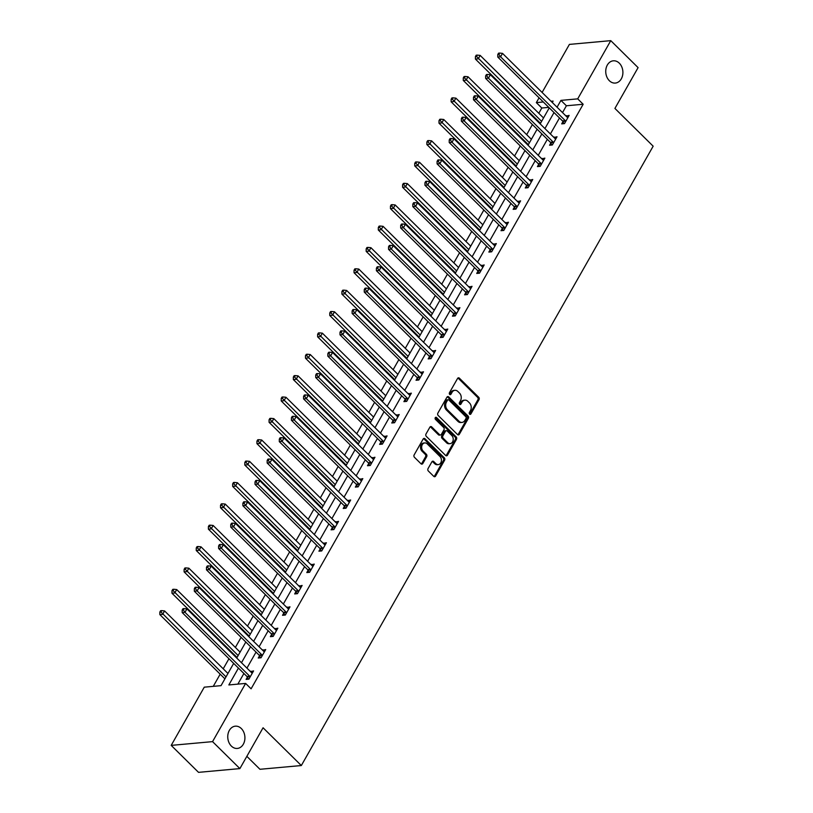 <?xml version="1.0" encoding="UTF-8"?>
<svg xmlns="http://www.w3.org/2000/svg" width="813" height="813" viewBox="0 0 813 813"><rect width="100%" height="100%" fill="white"/><g stroke="black" fill="none" stroke-linecap="round" stroke-linejoin="round"><path stroke-width="1.22" d="M469.619 414.132A1.199 0.915 84.8 0 0 470.9 413.929L479.02 399.65A1.717 1.311 84.8 0 0 478.705 397.242L459.396 378.187A1.717 1.311 84.8 0 0 457.556 378.472L449.447 392.75A1.199 0.915 84.8 0 0 450.941 394.234L451.998 392.384A5.488 4.197 84.8 0 1 454.934 390.311A5.488 4.197 84.8 0 1 457.871 391.48L459.477 393.065A5.488 4.197 84.8 0 1 460.473 400.758L459.416 402.598A1.199 0.915 84.8 0 0 460.92 404.081L461.977 402.232A5.488 4.197 84.8 0 1 464.914 400.159A5.488 4.197 84.8 0 1 467.851 401.327L469.457 402.913A5.488 4.197 84.8 0 1 470.453 410.606L469.396 412.445A1.199 0.915 84.8 0 0 469.619 414.132M469.68 414.193A1.199 0.915 84.8 0 0 469.782 414.03L477.902 399.752A1.717 1.311 84.8 0 0 477.587 397.344L458.278 378.289A1.717 1.311 84.8 0 0 457.932 378.035M449.721 394.498A1.199 0.915 84.8 0 0 449.823 394.335L450.88 392.486L451.998 392.384M459.701 404.346A1.199 0.915 84.8 0 0 459.802 404.183L460.859 402.333L461.977 402.232M241.319 728.539A11.179 8.567 84.8 0 0 235.323 726.172A11.179 8.567 84.8 0 0 228.016 734.027A11.179 8.567 84.8 0 0 231.359 746.07A11.179 8.567 84.8 0 0 237.345 748.438A11.179 8.567 84.8 0 0 244.652 740.592A11.179 8.567 84.8 0 0 241.319 728.539M619.303 63.17A11.179 8.567 84.8 0 0 613.307 60.812A11.179 8.567 84.8 0 0 606 68.658A11.179 8.567 84.8 0 0 609.344 80.7A11.179 8.567 84.8 0 0 615.329 83.068A11.179 8.567 84.8 0 0 622.636 75.223A11.179 8.567 84.8 0 0 619.303 63.17M428.034 468.613A1.717 1.311 84.8 0 0 428.339 471.012L433.756 476.357A1.717 1.311 84.8 0 0 435.595 476.072L444.609 460.209A1.717 1.311 84.8 0 0 444.305 457.81L424.986 438.746A1.717 1.311 84.8 0 0 423.156 439.04L414.142 454.904A1.717 1.311 84.8 0 0 414.447 457.302L420.992 463.766A1.717 1.311 84.8 0 0 422.831 463.481L426.683 456.682A1.717 1.311 84.8 0 0 426.378 454.284L423.136 451.083A4.583 3.516 84.8 0 1 421.764 446.134A4.583 3.516 84.8 0 1 424.762 442.922A4.583 3.516 84.8 0 1 427.221 443.888L439.935 456.439A4.583 3.516 84.8 0 1 441.307 461.378A4.583 3.516 84.8 0 1 438.298 464.599A4.583 3.516 84.8 0 1 435.849 463.623L433.725 461.54A1.717 1.311 84.8 0 0 431.886 461.825L428.034 468.613M542.108 92.448L569.405 44.4L610.776 40.65L638.093 67.621L614.913 108.434L653.164 146.188L301.328 765.541L263.066 727.777L239.886 768.6L212.559 741.629L171.197 745.379L204.266 687.168L221.034 685.654L233.677 663.388M610.776 40.65L577.708 98.861L560.94 100.385L557.057 107.204M238.433 668.083L228.859 684.942L245.628 683.418L251.095 688.814L583.165 104.257L577.708 98.861M245.628 683.418L212.559 741.629M457.516 434.549A1.717 1.311 84.8 0 0 459.345 434.264L468.359 418.4A1.717 1.311 84.8 0 0 468.054 416.002L448.735 396.937A1.717 1.311 84.8 0 0 446.906 397.222L437.892 413.085A1.717 1.311 84.8 0 0 438.197 415.494L457.516 434.549M456.489 439.305L447.475 455.168A1.717 1.311 84.8 0 1 445.636 455.453L426.327 436.398A1.717 1.311 84.8 0 1 426.012 433.99L429.874 427.201A1.717 1.311 84.8 0 1 431.713 426.916L439.538 434.65A1.717 1.311 84.8 0 0 441.378 434.366L443.939 429.864A1.717 1.311 84.8 0 0 443.624 427.455L435.473 419.406A1.199 0.915 84.8 0 1 436.54 417.526L456.174 436.906A1.717 1.311 84.8 0 1 456.489 439.305L455.371 439.406L446.357 455.27L447.475 455.168M246.847 756.344L259.957 769.291L301.328 765.541M583.165 104.257L566.397 105.771L562.525 112.601M559.486 117.956L550.391 133.962M547.342 139.318L538.247 155.334M535.208 160.689L526.113 176.695M523.064 182.051L513.968 198.067M510.93 203.413L501.834 219.429M498.796 224.784L489.7 240.8M486.652 246.146L477.556 262.162M474.518 267.518L465.422 283.524M462.384 288.879L453.288 304.895M450.239 310.251L441.144 326.257M438.105 331.613L429.01 347.629M425.971 352.984L416.866 368.99M413.827 374.346L404.732 390.362M401.693 395.718L392.598 411.724M389.549 417.079L380.454 433.095M377.415 438.451L368.319 454.457M365.281 459.812L356.185 475.829M353.137 481.174L344.041 497.19M341.003 502.546L331.907 518.562M328.869 523.907L319.773 539.923M316.724 545.279L307.629 561.285M304.59 566.641L295.495 582.657M292.456 588.012L283.351 604.018M280.312 609.374L271.217 625.39M268.178 630.746L259.083 646.752M256.034 652.107L246.939 668.123M243.9 673.479L237.853 684.129M562.952 121.655L561.692 123.871L564.486 123.617L569.151 115.395L566.092 116.117M550.808 143.017L549.547 145.232L552.342 144.978L557.017 136.767L553.948 137.488M538.673 164.389L537.413 166.604L540.208 166.35L544.873 158.129L541.814 158.85M526.529 185.75L525.269 187.966L528.074 187.712L532.739 179.5L529.68 180.222M514.395 207.122L513.135 209.337L515.93 209.083L520.605 200.862L517.535 201.583M502.261 228.483L501.001 230.699L503.796 230.445L508.46 222.234L505.401 222.945M490.117 249.845L488.857 252.071L491.652 251.817L496.326 243.595L493.267 244.317M477.983 271.217L476.723 273.432L479.518 273.178L484.182 264.957L481.123 265.678M465.849 292.578L464.589 294.804L467.384 294.55L472.048 286.328L468.989 287.05M453.705 313.95L452.445 316.166L455.239 315.911L459.914 307.69L456.855 308.412M441.571 335.312L440.311 337.527L443.105 337.283L447.77 329.062L444.711 329.783M429.427 356.683L428.177 358.899L430.971 358.645L435.636 350.423L432.577 351.145M417.293 378.045L416.032 380.26L418.827 380.006L423.502 371.795L420.433 372.517M405.159 399.417L403.898 401.632L406.693 401.378L411.358 393.157L408.299 393.878M393.014 420.778L391.754 422.994L394.549 422.74L399.224 414.528L396.165 415.25M380.88 442.15L379.62 444.365L382.415 444.111L387.079 435.89L384.021 436.611M368.746 463.512L367.486 465.727L370.281 465.473L374.945 457.262L371.887 457.983M356.602 484.883L355.342 487.099L358.137 486.845L362.811 478.623L359.753 479.345M344.468 506.245L343.208 508.46L346.003 508.206L350.667 499.995L347.608 500.706M332.334 527.617L331.074 529.832L333.869 529.578L338.533 521.357L335.474 522.078M320.19 548.978L318.93 551.194L321.724 550.94L326.399 542.728L323.34 543.44M308.056 570.34L306.796 572.565L309.59 572.311L314.255 564.09L311.196 564.811M295.912 591.712L294.662 593.927L297.456 593.673L302.121 585.451L299.062 586.173M283.778 613.073L282.518 615.299L285.312 615.045L289.987 606.823L286.918 607.545M271.644 634.445L270.383 636.66L273.178 636.406L277.843 628.185L274.784 628.906M259.499 655.806L258.239 658.022L261.034 657.768L265.709 649.557L262.65 650.278M247.365 677.178L246.105 679.394L248.9 679.14L253.565 670.918L250.506 671.64M548.765 107.377L541.804 108.007L538.806 113.281M535.767 118.637L535.442 119.216M532.393 124.562L526.672 134.653M523.623 140.009L523.298 140.578M520.259 145.934L514.527 156.015M511.489 161.37L511.164 161.95M508.125 167.295L502.393 177.386M499.355 182.742L499.03 183.311M495.981 188.667L490.259 198.748M487.211 204.104L486.885 204.673M483.847 210.028L478.115 220.12M475.077 225.475L474.751 226.044M471.713 231.4L465.981 241.481M462.943 246.837L462.607 247.406M459.569 252.762L453.837 262.853M450.798 268.199L450.473 268.778M447.435 274.133L441.703 284.215M438.664 289.57L438.339 290.139M435.29 295.495L429.569 305.586M426.52 310.932L426.195 311.511M423.156 316.867L417.425 326.948M414.386 332.304L414.061 332.873M411.022 338.228L405.291 348.31M402.252 353.665L401.927 354.244M398.878 359.6L393.157 369.681M390.108 375.037L389.783 375.606M386.744 380.962L381.012 391.043M377.974 396.398L377.649 396.978M374.61 402.323L368.878 412.415M365.84 417.77L365.515 418.339M362.466 423.695L356.744 433.776M353.696 439.132L353.37 439.711M350.332 445.057L344.6 455.148M341.562 460.504L341.236 461.073M338.198 466.428L332.466 476.509M329.417 481.865L329.092 482.434M326.054 487.79L320.322 497.881M317.283 503.237L316.958 503.806M313.92 509.162L308.188 519.243M305.149 524.598L304.824 525.168M301.775 530.523L296.054 540.615M293.005 545.97L292.68 546.539M289.641 551.895L283.91 561.976M280.871 567.332L280.546 567.901M277.507 573.256L271.776 583.348M268.737 588.693L268.412 589.273M265.363 594.628L259.642 604.709M256.593 610.065L256.268 610.634M253.229 615.99L247.498 626.081M244.459 631.427L244.134 632.006M241.095 637.362L235.364 647.443M232.325 652.798L232 653.367M228.951 658.723L223.219 668.804M220.181 674.16L213.26 686.355M239.886 768.6L198.524 772.35L171.197 745.379M541.804 108.007L536.336 102.611L539.07 97.804M552.301 102.509L553.104 101.086L551.051 101.279M543.297 101.981L536.336 102.611M236.725 658.032L245.821 642.026M248.859 636.67L257.955 620.654M260.993 615.299L270.089 599.293M273.138 593.937L282.233 577.921M285.272 572.565L294.367 556.559M297.406 551.204L306.511 535.188M309.55 529.832L318.645 513.826M321.684 508.471L330.779 492.454M333.828 487.099L342.923 471.093M345.962 465.737L355.057 449.721M358.096 444.376L367.191 428.36M370.24 423.004L379.336 406.988M382.374 401.642L391.47 385.626M394.508 380.271L403.604 364.265M406.652 358.909L415.748 342.893M418.786 337.537L427.882 321.531M430.92 316.176L440.026 300.16M443.065 294.804L452.16 278.798M455.199 273.442L464.294 257.426M467.343 252.071L476.438 236.065M479.477 230.709L488.572 214.693M491.611 209.337L500.706 193.331M503.755 187.976L512.851 171.96M515.889 166.614L524.985 150.598M528.023 145.242L537.119 129.226M540.167 123.881L549.263 107.865M554.019 112.56L544.923 128.566M541.875 133.921L532.779 149.938M529.741 155.293L520.645 171.299M517.607 176.655L508.511 192.671M505.462 198.026L496.367 214.032M493.328 219.388L484.233 235.404M481.194 240.76L472.099 256.766M469.05 262.121L459.955 278.137M456.916 283.493L447.821 299.499M444.782 304.855L435.677 320.871M432.638 326.216L423.543 342.232M420.504 347.588L411.408 363.604M408.36 368.95L399.264 384.966M396.226 390.321L387.13 406.327M384.092 411.683L374.996 427.699M371.948 433.055L362.852 449.061M359.813 454.416L350.718 470.432M347.679 475.788L338.584 491.794M335.535 497.15L326.44 513.166M323.401 518.521L314.306 534.527M311.267 539.883L302.162 555.899M299.123 561.255L290.028 577.26M286.989 582.616L277.894 598.632M274.845 603.988L265.749 619.994M262.711 625.349L253.615 641.366M250.577 646.711L241.481 662.727M566.397 105.771L560.94 100.385M566.356 115.649L568.053 117.326M554.222 137.021L555.919 138.698M542.078 158.383L543.775 160.059M529.944 179.754L531.641 181.431M517.8 201.116L519.507 202.793M505.666 222.488L507.363 224.154M493.532 243.849L495.229 245.526M481.387 265.211L483.095 266.888M469.253 286.583L470.951 288.259M457.119 307.944L458.817 309.621M444.975 329.316L446.672 330.993M432.841 350.677L434.538 352.354M420.707 372.049L422.404 373.726M408.563 393.411L410.26 395.088M396.429 414.782L398.126 416.459M384.285 436.144L385.992 437.821M372.151 457.516L373.848 459.193M360.017 478.877L361.714 480.554M347.873 500.249L349.58 501.926M335.739 521.611L337.436 523.287M323.604 542.972L325.302 544.649M311.46 564.344L313.157 566.021M299.326 585.706L301.023 587.382M287.192 607.077L288.889 608.754M275.048 628.439L276.745 630.116M262.914 649.811L264.611 651.487M250.77 671.172L252.477 672.849M464.914 400.159L463.796 400.26A5.488 4.197 84.8 0 0 460.859 402.333M454.934 390.311L453.817 390.413A5.488 4.197 84.8 0 0 450.88 392.486M457.861 434.803A1.717 1.311 84.8 0 0 458.227 434.366L467.241 418.502A1.717 1.311 84.8 0 0 466.936 416.104L447.617 397.039A1.717 1.311 84.8 0 0 447.282 396.795M466.022 418.4A1.199 0.915 84.8 0 0 465.798 416.713L448.847 399.986A1.199 0.915 84.8 0 0 447.567 400.189L446.459 402.14A5.488 4.197 84.8 0 0 447.445 409.823L459.03 421.266A5.488 4.197 84.8 0 0 461.977 422.425A5.488 4.197 84.8 0 0 464.914 420.351L466.022 418.4M448.207 399.732L447.089 399.833A1.199 0.915 84.8 0 0 446.449 400.291L447.567 400.189M461.977 422.425L460.859 422.526A5.488 4.197 84.8 0 1 457.912 421.368L446.327 409.925A5.488 4.197 84.8 0 1 445.341 402.242L446.449 400.291M440.463 435.016L439.345 435.118A1.717 1.311 84.8 0 1 438.42 434.752L430.595 427.018A1.717 1.311 84.8 0 0 430.25 426.774M455.371 439.406A1.717 1.311 84.8 0 0 455.056 437.008L435.422 417.628A1.199 0.915 84.8 0 0 435.362 417.577M447.668 442.668A4.583 3.516 84.8 0 0 450.128 443.644A4.583 3.516 84.8 0 0 453.126 440.422A4.583 3.516 84.8 0 0 451.754 435.473L447.272 431.053A1.717 1.311 84.8 0 0 445.443 431.347L442.882 435.849A1.717 1.311 84.8 0 0 443.187 438.248L447.668 442.668L446.55 442.77A4.583 3.516 84.8 0 0 449.01 443.746L450.128 443.644M446.357 430.697L445.239 430.799A1.717 1.311 84.8 0 0 444.325 431.439L445.443 431.347M446.55 442.77L442.069 438.349A1.717 1.311 84.8 0 1 441.764 435.951L444.325 431.439M438.298 464.599L437.181 464.701A4.583 3.516 84.8 0 1 434.731 463.725L432.607 461.642A1.717 1.311 84.8 0 0 432.262 461.388M424.762 442.922L423.644 443.024A4.583 3.516 84.8 0 0 420.646 446.235A4.583 3.516 84.8 0 0 422.018 451.185L423.136 451.083M421.337 464.01A1.717 1.311 84.8 0 0 421.713 463.573L425.565 456.784A1.717 1.311 84.8 0 0 425.26 454.386L422.018 451.185M434.101 476.611A1.717 1.311 84.8 0 0 434.477 476.174L443.492 460.31A1.717 1.311 84.8 0 0 443.187 457.912L423.868 438.847A1.717 1.311 84.8 0 0 423.522 438.603M543.531 117.946L480.158 55.406L478.207 58.821L475.412 59.075L540.117 122.936A1.748 1.341 -95.2 0 1 540.442 123.383M476.54 56.473L477.312 55.101L476.194 55.203L475.422 56.575L476.54 56.473L541.59 121.371M477.312 55.101L480.158 55.406M475.412 59.075L475.422 56.575M565.746 121.401L565.624 121.157A1.748 1.341 84.8 0 0 565.279 120.659L500.574 56.798L502.515 53.373L567.22 117.235A1.748 1.341 84.8 0 0 567.687 117.539L567.891 117.611M563.907 123.667L562.83 121.411A1.748 1.341 84.8 0 0 562.484 120.913L497.78 57.052L500.574 56.798L498.897 54.441L499.67 53.069L498.552 53.17L497.78 54.542L498.897 54.441M497.78 54.542L497.78 57.052M502.515 53.373L499.67 53.069M531.397 139.318L468.014 76.768L466.073 80.192L463.278 80.446L527.983 144.308A1.748 1.341 -95.2 0 1 528.308 144.755M464.396 77.835L465.178 76.473L464.06 76.574L463.278 77.936L464.396 77.835L529.446 142.742M465.178 76.473L468.014 76.768M463.278 80.446L463.278 77.936M519.253 160.679L455.88 98.129L453.939 101.554L451.144 101.808L515.849 165.669A1.748 1.341 -95.2 0 1 516.174 166.116M452.262 99.206L453.034 97.834L451.916 97.936L451.144 99.308L452.262 99.206L517.312 164.104M453.034 97.834L455.88 98.129M451.144 101.808L451.144 99.308M553.602 142.763L553.49 142.529A1.748 1.341 84.8 0 0 553.135 142.021L488.43 78.16L490.381 74.735L555.086 138.596A1.748 1.341 84.8 0 0 555.543 138.901L555.757 138.982M551.773 145.029L550.696 142.783A1.748 1.341 84.8 0 0 550.34 142.275L485.635 78.414L488.43 78.16L486.753 75.812L487.536 74.44L486.418 74.542L485.635 75.914L486.753 75.812M485.635 75.914L485.635 78.414M490.381 74.735L487.536 74.44M541.468 164.135L541.356 163.891A1.748 1.341 84.8 0 0 541.001 163.393L476.296 99.532L478.237 96.107L542.942 159.968A1.748 1.341 84.8 0 0 543.409 160.273L543.612 160.344M539.639 166.401L538.562 164.145A1.748 1.341 84.8 0 0 538.206 163.647L473.501 99.786L476.296 99.532L474.619 97.174L475.402 95.802L474.284 95.904L473.501 97.275L474.619 97.174M473.501 97.275L473.501 99.786M478.237 96.107L475.402 95.802M507.119 182.051L443.746 119.501L441.794 122.926L439 123.18L503.704 187.041A1.748 1.341 -95.2 0 1 504.03 187.488M440.118 120.568L440.9 119.196L439.782 119.298L439 120.67L440.118 120.568L505.178 185.476M440.9 119.196L443.746 119.501M439 123.18L439 120.67M494.985 203.413L431.601 140.862L429.66 144.287L426.866 144.541L491.57 208.402A1.748 1.341 -95.2 0 1 491.895 208.85M427.984 141.94L428.766 140.568L427.648 140.669L426.866 142.041L427.984 141.94L493.034 206.837M428.766 140.568L431.601 140.862M426.866 144.541L426.866 142.041M482.841 224.784L419.467 162.234L417.526 165.659L414.732 165.913L479.436 229.774A1.748 1.341 -95.2 0 1 479.751 230.211M415.85 163.301L416.622 161.929L415.504 162.031L414.732 163.403L415.85 163.301L480.9 228.209M416.622 161.929L419.467 162.234M414.732 165.913L414.732 163.403M529.324 185.496L529.212 185.262A1.748 1.341 84.8 0 0 528.867 184.754L464.162 120.893L466.103 117.468L530.808 181.329A1.748 1.341 84.8 0 0 531.275 181.634L531.478 181.716M527.495 187.762L526.418 185.516A1.748 1.341 84.8 0 0 526.072 185.008L461.357 121.147L464.162 120.893L462.485 118.546L463.258 117.174L462.14 117.275L461.367 118.647L462.485 118.546M461.367 118.647L461.357 121.147M466.103 117.468L463.258 117.174M517.19 206.868L517.078 206.624A1.748 1.341 84.8 0 0 516.722 206.126L452.018 142.265L453.969 138.84L518.674 202.701A1.748 1.341 84.8 0 0 519.131 203.006L519.344 203.077M515.361 209.134L514.283 206.878A1.748 1.341 84.8 0 0 513.928 206.38L449.223 142.519L452.018 142.265L450.341 139.907L451.124 138.535L450.006 138.637L449.223 140.009L450.341 139.907M449.223 140.009L449.223 142.519M453.969 138.84L451.124 138.535M505.056 228.229L504.934 227.996A1.748 1.341 84.8 0 0 504.588 227.488L439.884 163.626L441.825 160.202L506.529 224.063A1.748 1.341 84.8 0 0 506.997 224.368L507.2 224.449M503.227 230.496L502.139 228.24A1.748 1.341 84.8 0 0 501.794 227.742L437.089 163.88L439.884 163.626L438.207 161.279L438.979 159.907L437.861 160.009L437.089 161.381L438.207 161.279M437.089 161.381L437.089 163.88M441.825 160.202L438.979 159.907M492.912 249.601L492.8 249.357A1.748 1.341 84.8 0 0 492.444 248.859L427.74 184.998L429.691 181.573L494.395 245.435A1.748 1.341 84.8 0 0 494.863 245.739L495.066 245.811M491.082 251.867L490.005 249.611A1.748 1.341 84.8 0 0 489.65 249.113L424.945 185.252L427.74 184.998L426.073 182.64L426.845 181.269L425.727 181.37L424.945 182.742L426.073 182.64M424.945 182.742L424.945 185.252M429.691 181.573L426.845 181.269M480.778 270.963L480.666 270.719A1.748 1.341 84.8 0 0 480.31 270.221L415.606 206.36L417.547 202.935L482.261 266.796A1.748 1.341 84.8 0 0 482.719 267.101L482.922 267.182M478.948 273.229L477.871 270.973A1.748 1.341 84.8 0 0 477.516 270.475L412.811 206.614L415.606 206.36L413.929 204.012L414.711 202.64L413.593 202.742L412.811 204.104L413.929 204.012M412.811 204.104L412.811 206.614M417.547 202.935L414.711 202.64M468.644 292.324L468.522 292.091A1.748 1.341 84.8 0 0 468.176 291.593L403.472 227.731L405.413 224.307L470.117 288.168A1.748 1.341 84.8 0 0 470.585 288.473L470.788 288.544M466.804 294.601L465.727 292.345A1.748 1.341 84.8 0 0 465.382 291.847L400.677 227.986L403.472 227.731L401.795 225.374L402.567 224.002L401.449 224.103L400.677 225.475L401.795 225.374M400.677 225.475L400.677 227.986M405.413 224.307L402.567 224.002M456.5 313.696L456.388 313.452A1.748 1.341 84.8 0 0 456.032 312.954L391.327 249.093L393.279 245.668L457.983 309.529A1.748 1.341 84.8 0 0 458.441 309.834L458.654 309.916M454.67 315.962L453.593 313.706A1.748 1.341 84.8 0 0 453.237 313.208L388.533 249.347L391.327 249.093L389.651 246.735L390.433 245.374L389.315 245.475L388.533 246.837L389.651 246.735M388.533 246.837L388.533 249.347M393.279 245.668L390.433 245.374M444.365 335.058L444.254 334.824A1.748 1.341 84.8 0 0 443.898 334.316L379.193 270.455L381.134 267.04L445.839 330.901A1.748 1.341 84.8 0 0 446.307 331.196L446.51 331.277M442.536 337.334L441.459 335.078A1.748 1.341 84.8 0 0 441.103 334.57L376.399 270.709L379.193 270.455L377.517 268.107L378.299 266.735L377.181 266.837L376.399 268.209L377.517 268.107M376.399 268.209L376.399 270.709M381.134 267.04L378.299 266.735M432.231 356.429L432.11 356.185A1.748 1.341 84.8 0 0 431.764 355.688L367.059 291.826L369 288.402L433.705 352.263A1.748 1.341 84.8 0 0 434.172 352.568L434.376 352.649M430.392 358.696L429.315 356.44A1.748 1.341 84.8 0 0 428.969 355.942L364.265 292.08L367.059 291.826L365.383 289.469L366.155 288.107L365.037 288.209L364.265 289.57L365.383 289.469M364.265 289.57L364.265 292.08M369 288.402L366.155 288.107M420.087 377.791L419.975 377.557A1.748 1.341 84.8 0 0 419.62 377.049L354.915 313.188L356.866 309.763L421.571 373.624A1.748 1.341 84.8 0 0 422.028 373.929L422.242 374.01M418.258 380.067L417.181 377.811A1.748 1.341 84.8 0 0 416.825 377.303L352.12 313.442L354.915 313.188L353.238 310.84L354.021 309.468L352.903 309.57L352.12 310.942L353.238 310.84M352.12 310.942L352.12 313.442M356.866 309.763L354.021 309.468M407.953 399.163L407.841 398.919A1.748 1.341 84.8 0 0 407.486 398.421L342.781 334.56L344.722 331.135L409.427 394.996A1.748 1.341 84.8 0 0 409.894 395.301L410.098 395.372M406.124 401.429L405.047 399.173A1.748 1.341 84.8 0 0 404.691 398.675L339.986 334.814L342.781 334.56L341.104 332.202L341.887 330.84L340.759 330.932L339.986 332.304L341.104 332.202M339.986 332.304L339.986 334.814M344.722 331.135L341.887 330.84M395.809 420.524L395.697 420.291A1.748 1.341 84.8 0 0 395.352 419.782L330.637 355.921L332.588 352.496L397.293 416.358A1.748 1.341 84.8 0 0 397.76 416.663L397.964 416.744M393.98 422.79L392.903 420.545A1.748 1.341 84.8 0 0 392.557 420.036L327.842 356.175L330.637 355.921L328.97 353.574L329.743 352.202L328.625 352.303L327.852 353.675L328.97 353.574M327.852 353.675L327.842 356.175M332.588 352.496L329.743 352.202M383.675 441.896L383.563 441.652A1.748 1.341 84.8 0 0 383.208 441.154L318.503 377.293L320.454 373.868L385.159 437.729A1.748 1.341 84.8 0 0 385.616 438.034L385.829 438.105M381.846 444.162L380.769 441.906A1.748 1.341 84.8 0 0 380.413 441.408L315.708 377.547L318.503 377.293L316.826 374.935L317.609 373.563L316.491 373.665L315.708 375.037L316.826 374.935M315.708 375.037L315.708 377.547M320.454 373.868L317.609 373.563M371.541 463.258L371.419 463.024A1.748 1.341 84.8 0 0 371.074 462.516L306.369 398.655L308.31 395.23L373.015 459.091A1.748 1.341 84.8 0 0 373.482 459.396L373.685 459.477M369.712 465.524L368.624 463.278A1.748 1.341 84.8 0 0 368.279 462.77L303.574 398.909L306.369 398.655L304.692 396.307L305.464 394.935L304.347 395.037L303.574 396.409L304.692 396.307M303.574 396.409L303.574 398.909M308.31 395.23L305.464 394.935M359.397 484.629L359.285 484.385A1.748 1.341 84.8 0 0 358.929 483.887L294.225 420.026L296.176 416.602L360.881 480.463A1.748 1.341 84.8 0 0 361.348 480.768L361.551 480.839M357.568 486.896L356.49 484.639A1.748 1.341 84.8 0 0 356.135 484.142L291.43 420.28L294.225 420.026L292.548 417.669L293.33 416.297L292.213 416.398L291.43 417.77L292.548 417.669M291.43 417.77L291.43 420.28M296.176 416.602L293.33 416.297M347.263 505.991L347.151 505.757A1.748 1.341 84.8 0 0 346.795 505.249L282.091 441.388L284.032 437.963L348.736 501.824A1.748 1.341 84.8 0 0 349.204 502.129L349.407 502.21M345.434 508.257L344.356 506.011A1.748 1.341 84.8 0 0 344.001 505.503L279.296 441.642L282.091 441.388L280.414 439.04L281.196 437.668L280.079 437.77L279.296 439.142L280.414 439.04M279.296 439.142L279.296 441.642M284.032 437.963L281.196 437.668M335.129 527.363L335.007 527.119A1.748 1.341 84.8 0 0 334.661 526.621L269.957 462.76L271.898 459.335L336.602 523.196A1.748 1.341 84.8 0 0 337.07 523.501L337.273 523.572M333.289 529.629L332.212 527.373A1.748 1.341 84.8 0 0 331.867 526.875L267.162 463.014L269.957 462.76L268.28 460.402L269.052 459.03L267.934 459.132L267.162 460.504L268.28 460.402M267.162 460.504L267.162 463.014M271.898 459.335L269.052 459.03M322.985 548.724L322.873 548.48A1.748 1.341 84.8 0 0 322.517 547.982L257.812 484.121L259.764 480.696L324.468 544.558A1.748 1.341 84.8 0 0 324.926 544.862L325.139 544.944M321.155 550.99L320.078 548.734A1.748 1.341 84.8 0 0 319.722 548.236L255.018 484.375L257.812 484.121L256.136 481.774L256.918 480.402L255.8 480.503L255.018 481.875L256.136 481.774M255.018 481.875L255.018 484.375M259.764 480.696L256.918 480.402M310.851 570.086L310.739 569.852A1.748 1.341 84.8 0 0 310.383 569.354L245.678 505.493L247.619 502.068L312.324 565.929A1.748 1.341 84.8 0 0 312.792 566.234L312.995 566.305M309.021 572.362L307.944 570.106A1.748 1.341 84.8 0 0 307.588 569.608L242.884 505.747L245.678 505.493L244.002 503.135L244.784 501.763L243.666 501.865L242.884 503.237L244.002 503.135M242.884 503.237L242.884 505.747M247.619 502.068L244.784 501.763M470.707 246.146L407.333 183.596L405.382 187.02L402.587 187.275L467.292 251.136A1.748 1.341 -95.2 0 1 467.617 251.583M403.705 184.673L404.488 183.301L403.37 183.403L402.587 184.775L403.705 184.673L468.755 249.571M404.488 183.301L407.333 183.596M402.587 187.275L402.587 184.775M458.562 267.518L395.189 204.967L393.248 208.392L390.453 208.646L455.158 272.507A1.748 1.341 -95.2 0 1 455.483 272.944M391.571 206.035L392.354 204.663L391.236 204.764L390.453 206.136L391.571 206.035L456.621 270.942M392.354 204.663L395.189 204.967M390.453 208.646L390.453 206.136M446.428 288.879L383.055 226.329L381.114 229.754L378.309 230.008L443.024 293.869A1.748 1.341 -95.2 0 1 443.339 294.316M379.437 227.406L380.21 226.034L379.092 226.136L378.319 227.508L379.437 227.406L444.487 292.304M380.21 226.034L383.055 226.329M378.309 230.008L378.319 227.508M434.294 310.251L370.921 247.701L368.97 251.126L366.175 251.38L430.88 315.241A1.748 1.341 -95.2 0 1 431.205 315.678M367.293 248.768L368.076 247.396L366.958 247.498L366.175 248.869L367.293 248.768L432.343 313.666M368.076 247.396L370.921 247.701M366.175 251.38L366.175 248.869M422.15 331.613L358.777 269.062L356.836 272.487L354.041 272.741L418.746 336.602A1.748 1.341 -95.2 0 1 419.071 337.049M355.159 270.14L355.931 268.768L354.814 268.869L354.041 270.231L355.159 270.14L420.209 335.037M355.931 268.768L358.777 269.062M354.041 272.741L354.041 270.231M410.016 352.974L346.643 290.434L344.692 293.859L341.897 294.113L406.602 357.974A1.748 1.341 -95.2 0 1 406.927 358.411M343.025 291.501L343.797 290.129L342.68 290.231L341.897 291.603L343.025 291.501L408.075 356.399M343.797 290.129L346.643 290.434M341.897 294.113L341.897 291.603M397.882 374.346L334.499 311.796L332.558 315.22L329.763 315.474L394.468 379.336A1.748 1.341 -95.2 0 1 394.793 379.783M330.881 312.863L331.663 311.501L330.545 311.603L329.763 312.964L330.881 312.863L395.931 377.771M331.663 311.501L334.499 311.796M329.763 315.474L329.763 312.964M385.738 395.707L322.365 333.167L320.424 336.582L317.629 336.836L382.334 400.697A1.748 1.341 -95.2 0 1 382.659 401.144M318.747 334.234L319.519 332.863L318.401 332.964L317.629 334.336L318.747 334.234L383.797 399.132M319.519 332.863L322.365 333.167M317.629 336.836L317.629 334.336M373.604 417.079L310.231 354.529L308.279 357.954L305.485 358.208L370.189 422.069A1.748 1.341 -95.2 0 1 370.515 422.516M306.603 355.596L307.385 354.234L306.267 354.336L305.485 355.698L306.603 355.596L371.663 420.504M307.385 354.234L310.231 354.529M305.485 358.208L305.485 355.698M361.47 438.441L298.086 375.891L296.145 379.315L293.351 379.569L358.055 443.431A1.748 1.341 -95.2 0 1 358.381 443.878M294.469 376.968L295.251 375.596L294.133 375.697L293.351 377.069L294.469 376.968L359.519 441.866M295.251 375.596L298.086 375.891M293.351 379.569L293.351 377.069M349.326 459.812L285.952 397.262L284.011 400.687L281.217 400.941L345.921 464.802A1.748 1.341 -95.2 0 1 346.236 465.249M282.335 398.329L283.107 396.968L281.989 397.069L281.217 398.431L282.335 398.329L347.385 463.237M283.107 396.968L285.952 397.262M281.217 400.941L281.217 398.431M337.192 481.174L273.818 418.624L271.867 422.049L269.073 422.303L333.777 486.164A1.748 1.341 -95.2 0 1 334.102 486.611M270.19 419.701L270.973 418.329L269.855 418.431L269.073 419.803L270.19 419.701L335.241 484.599M270.973 418.329L273.818 418.624M269.073 422.303L269.073 419.803M325.048 502.546L261.674 439.996L259.733 443.42L256.938 443.674L321.643 507.536A1.748 1.341 -95.2 0 1 321.968 507.973M258.056 441.063L258.839 439.691L257.711 439.792L256.938 441.164L258.056 441.063L323.107 505.971M258.839 439.691L261.674 439.996M256.938 443.674L256.938 441.164M312.914 523.907L249.54 461.357L247.589 464.782L244.794 465.036L309.509 528.897A1.748 1.341 -95.2 0 1 309.824 529.344M245.922 462.434L246.695 461.062L245.577 461.164L244.804 462.536L245.922 462.434L310.973 527.332M246.695 461.062L249.54 461.357M244.794 465.036L244.804 462.536M300.78 545.279L237.406 482.729L235.455 486.154L232.66 486.408L297.365 550.269A1.748 1.341 -95.2 0 1 297.69 550.706M233.778 483.796L234.561 482.424L233.443 482.526L232.66 483.898L233.778 483.796L298.828 548.704M234.561 482.424L237.406 482.729M232.66 486.408L232.66 483.898M288.635 566.641L225.262 504.09L223.321 507.515L220.526 507.769L285.231 571.63A1.748 1.341 -95.2 0 1 285.556 572.078M221.644 505.168L222.416 503.796L221.299 503.897L220.526 505.269L221.644 505.168L286.694 570.065M222.416 503.796L225.262 504.09M220.526 507.769L220.526 505.269M276.501 588.012L213.128 525.462L211.177 528.887L208.382 529.141L273.087 593.002A1.748 1.341 -95.2 0 1 273.412 593.439M209.5 526.529L210.282 525.157L209.165 525.259L208.382 526.631L209.5 526.529L274.56 591.437M210.282 525.157L213.128 525.462M208.382 529.141L208.382 526.631M264.367 609.374L200.984 546.824L199.043 550.249L196.248 550.503L260.953 614.364A1.748 1.341 -95.2 0 1 261.278 614.811M197.366 547.901L198.148 546.529L197.031 546.631L196.248 548.003L197.366 547.901L262.416 612.799M198.148 546.529L200.984 546.824M196.248 550.503L196.248 548.003M252.223 630.746L188.85 568.196L186.909 571.62L184.114 571.874L248.819 635.736A1.748 1.341 -95.2 0 1 249.144 636.173M185.232 569.263L186.004 567.891L184.886 567.992L184.114 569.364L185.232 569.263L250.282 634.16M186.004 567.891L188.85 568.196M184.114 571.874L184.114 569.364M240.089 652.107L176.716 589.557L174.765 592.982L171.97 593.236L236.674 657.097A1.748 1.341 -95.2 0 1 237 657.544M173.088 590.624L173.87 589.262L172.752 589.364L171.97 590.726L173.088 590.624L238.148 655.532M173.87 589.262L176.716 589.557M171.97 593.236L171.97 590.726M298.706 591.458L298.595 591.214A1.748 1.341 84.8 0 0 298.249 590.716L233.544 526.854L235.485 523.43L300.19 587.291A1.748 1.341 84.8 0 0 300.658 587.596L300.861 587.677M296.877 593.724L295.8 591.468A1.748 1.341 84.8 0 0 295.454 590.97L230.75 527.109L233.544 526.854L231.868 524.497L232.64 523.135L231.522 523.237L230.75 524.598L231.868 524.497M230.75 524.598L230.75 527.109M235.485 523.43L232.64 523.135M286.572 612.819L286.461 612.585A1.748 1.341 84.8 0 0 286.105 612.087L221.4 548.226L223.351 544.801L288.056 608.663A1.748 1.341 84.8 0 0 288.513 608.957L288.727 609.039M284.743 615.095L283.666 612.839A1.748 1.341 84.8 0 0 283.31 612.331L218.606 548.47L221.4 548.226L219.723 545.869L220.506 544.497L219.388 544.598L218.606 545.97L219.723 545.869M218.606 545.97L218.606 548.47M223.351 544.801L220.506 544.497M274.438 634.191L274.327 633.947A1.748 1.341 84.8 0 0 273.971 633.449L209.266 569.588L211.207 566.163L275.912 630.024A1.748 1.341 84.8 0 0 276.379 630.329L276.583 630.41M272.609 636.457L271.522 634.201A1.748 1.341 84.8 0 0 271.176 633.703L206.472 569.842L209.266 569.588L207.589 567.23L208.362 565.868L207.244 565.97L206.472 567.332L207.589 567.23M206.472 567.332L206.472 569.842M211.207 566.163L208.362 565.868M262.294 655.552L262.182 655.319A1.748 1.341 84.8 0 0 261.837 654.811L197.122 590.949L199.073 587.535L263.778 651.396A1.748 1.341 84.8 0 0 264.245 651.691L264.449 651.772M260.465 657.829L259.388 655.573A1.748 1.341 84.8 0 0 259.042 655.065L194.327 591.203L197.122 590.949L195.455 588.602L196.228 587.23L195.11 587.332L194.337 588.703L195.455 588.602M194.337 588.703L194.327 591.203M199.073 587.535L196.228 587.23M227.955 673.469L164.572 610.929L162.63 614.354L159.836 614.598L224.54 678.459A1.748 1.341 -95.2 0 1 224.866 678.906M160.954 611.996L161.736 610.624L160.618 610.726L159.836 612.098L160.954 611.996L226.004 676.894M161.736 610.624L164.572 610.929M159.836 614.598L159.836 612.098M250.16 676.924L250.048 676.68A1.748 1.341 84.8 0 0 249.693 676.182L184.988 612.321L186.929 608.896L251.644 672.758A1.748 1.341 84.8 0 0 252.101 673.062L252.315 673.134M248.331 679.19L247.254 676.934A1.748 1.341 84.8 0 0 246.898 676.436L182.193 612.575L184.988 612.321L183.311 609.963L184.094 608.602L182.976 608.703L182.193 610.065L183.311 609.963M182.193 610.065L182.193 612.575M186.929 608.896L184.094 608.602M469.782 414.03L470.9 413.929M449.823 394.335L450.941 394.234M459.802 404.183L460.92 404.081M458.278 378.289L459.396 378.187M477.587 397.344L478.705 397.242M477.902 399.752L479.02 399.65M447.617 397.039L448.735 396.937M466.936 416.104L468.054 416.002M467.241 418.502L468.359 418.4M458.227 434.366L459.345 434.264M445.341 402.242L446.459 402.14M446.327 409.925L447.445 409.823M457.912 421.368L459.03 421.266M430.595 427.018L431.713 426.916M438.42 434.752L439.538 434.65M435.422 417.628L436.54 417.526M455.056 437.008L456.174 436.906M441.764 435.951L442.882 435.849M442.069 438.349L443.187 438.248M432.607 461.642L433.725 461.54M434.731 463.725L435.849 463.623M425.26 454.386L426.378 454.284M425.565 456.784L426.683 456.682M421.713 463.573L422.831 463.481M423.868 438.847L424.986 438.746M443.187 457.912L444.305 457.81M443.492 460.31L444.609 460.209M434.477 476.174L435.595 476.072M540.117 122.936L540.726 122.885M565.624 121.157L562.83 121.411M565.279 120.659L562.484 120.913M527.983 144.308L528.592 144.247M515.849 165.669L516.448 165.618M553.49 142.529L550.696 142.783M553.135 142.021L550.34 142.275M541.356 163.891L538.562 164.145M541.001 163.393L538.206 163.647M503.704 187.041L504.314 186.98M491.57 208.402L492.18 208.352M479.436 229.774L480.036 229.713M529.212 185.262L526.418 185.516M528.867 184.754L526.072 185.008M517.078 206.624L514.283 206.878M516.722 206.126L513.928 206.38M504.934 227.996L502.139 228.24M504.588 227.488L501.794 227.742M492.8 249.357L490.005 249.611M492.444 248.859L489.65 249.113M480.666 270.719L477.871 270.973M480.31 270.221L477.516 270.475M468.522 292.091L465.727 292.345M468.176 291.593L465.382 291.847M456.388 313.452L453.593 313.706M456.032 312.954L453.237 313.208M444.254 334.824L441.459 335.078M443.898 334.316L441.103 334.57M432.11 356.185L429.315 356.44M431.764 355.688L428.969 355.942M419.975 377.557L417.181 377.811M419.62 377.049L416.825 377.303M407.841 398.919L405.047 399.173M407.486 398.421L404.691 398.675M395.697 420.291L392.903 420.545M395.352 419.782L392.557 420.036M383.563 441.652L380.769 441.906M383.208 441.154L380.413 441.408M371.419 463.024L368.624 463.278M371.074 462.516L368.279 462.77M359.285 484.385L356.49 484.639M358.929 483.887L356.135 484.142M347.151 505.757L344.356 506.011M346.795 505.249L344.001 505.503M335.007 527.119L332.212 527.373M334.661 526.621L331.867 526.875M322.873 548.48L320.078 548.734M322.517 547.982L319.722 548.236M310.739 569.852L307.944 570.106M310.383 569.354L307.588 569.608M467.292 251.136L467.902 251.085M455.158 272.507L455.768 272.446M443.024 293.869L443.624 293.818M430.88 315.241L431.49 315.18M418.746 336.602L419.356 336.552M406.602 357.974L407.211 357.913M394.468 379.336L395.077 379.285M382.334 400.697L382.933 400.646M370.189 422.069L370.799 422.008M358.055 443.431L358.665 443.38M345.921 464.802L346.521 464.741M333.777 486.164L334.387 486.113M321.643 507.536L322.253 507.475M309.509 528.897L310.109 528.846M297.365 550.269L297.975 550.208M285.231 571.63L285.841 571.58M273.087 593.002L273.696 592.941M260.953 614.364L261.562 614.313M248.819 635.736L249.418 635.675M236.674 657.097L237.284 657.046M298.595 591.214L295.8 591.468M298.249 590.716L295.454 590.97M286.461 612.585L283.666 612.839M286.105 612.087L283.31 612.331M274.327 633.947L271.522 634.201M273.971 633.449L271.176 633.703M262.182 655.319L259.388 655.573M261.837 654.811L259.042 655.065M224.54 678.459L225.15 678.408M250.048 676.68L247.254 676.934M249.693 676.182L246.898 676.436"/></g></svg>

